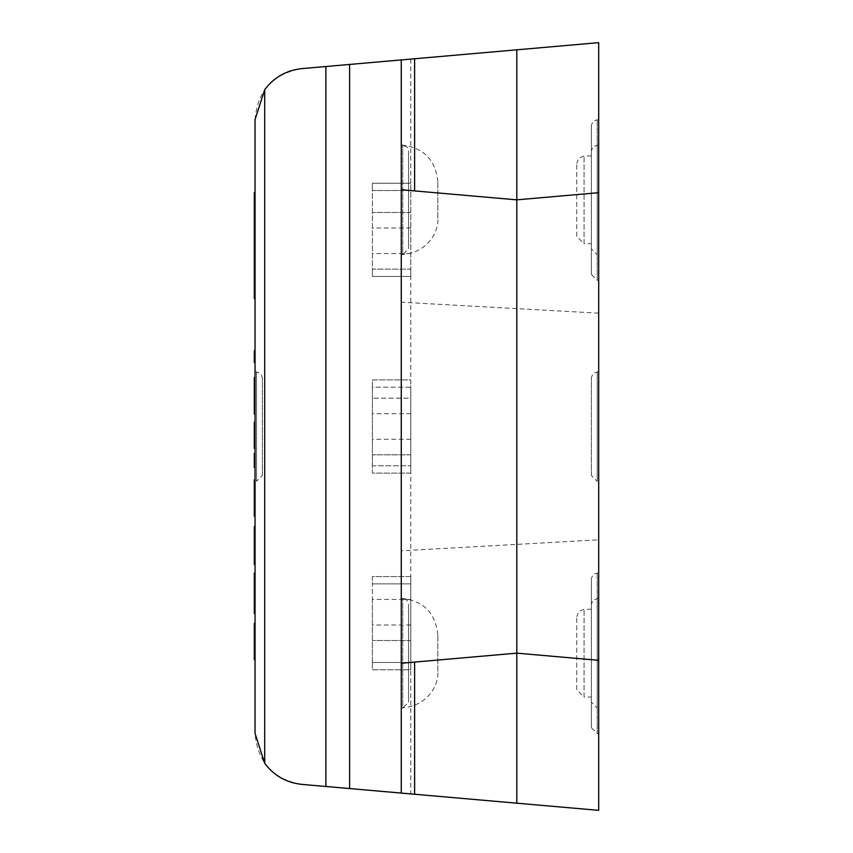 <?xml version="1.0" encoding="UTF-8"?>
<svg xmlns="http://www.w3.org/2000/svg" width="853" height="853" viewBox="0 0 853 853"><rect width="100%" height="100%" fill="white"/><g stroke="black" fill="none" stroke-linecap="round" stroke-linejoin="round"><path stroke-width="0.64" stroke-dasharray="4.26 3.2" d="M437.834 218.123L437.834 181.572L437.834 218.123C438.954 231.312 427.918 253.096 401.273 254.684L401.273 145.01L401.273 254.684L401.273 145.01L401.273 254.684L402.733 254.684L402.733 145.01L402.733 254.684L408.587 248.831L408.587 150.864L408.587 248.831M437.834 181.572C435.51 159.522 423.323 147.334 401.273 145.01L406.838 146.695L408.587 150.864M437.834 671.428L437.834 634.877L437.834 671.428C438.954 684.628 427.918 706.401 401.273 707.99L401.273 598.316L401.273 707.99L401.273 598.316L401.273 707.99L402.733 707.99L402.733 598.316L402.733 707.99L408.587 702.136L408.587 604.169L408.587 702.136M437.834 634.877C435.51 612.827 423.323 600.64 401.273 598.316L406.838 600L408.587 604.169M598.689 660.318L516.801 653.153L401.273 663.261M516.801 199.847L598.689 192.682M401.273 189.739L414.622 190.912M576.745 236.398L576.745 163.286L576.745 236.398L584.06 243.713L584.06 155.982L584.06 243.713L591.374 243.713L591.374 155.982L591.374 243.713M576.745 689.714L576.745 616.602L576.745 689.714L584.06 697.018L584.06 609.287L584.06 697.018L591.374 697.018L591.374 609.287L591.374 697.018M591.374 248.831L591.374 150.864L591.374 248.831L597.217 254.684L597.217 145.01L597.217 254.684L598.689 254.684L598.689 145.01L598.689 254.684M591.374 702.136L591.374 604.169L591.374 702.136L597.217 707.99L597.217 598.316L597.217 707.99L598.689 707.99L598.689 598.316L598.689 707.99M591.374 274.421L591.374 125.274L591.374 274.421L597.217 280.274L597.217 119.42L597.217 280.274L598.689 280.274L598.689 119.42L598.689 280.274M591.374 727.726L591.374 578.579L591.374 727.726L597.217 733.58L597.217 572.726L597.217 733.58L598.689 733.58L598.689 572.726L598.689 733.58M591.374 475.484L591.374 377.516L591.374 475.484L597.217 481.337L597.217 371.663L597.217 481.337L598.689 481.337L598.689 371.663L598.689 481.337M262.361 475.484L262.361 377.516L262.361 475.484L256.508 481.337L256.508 371.663L256.508 481.337L255.047 481.337L255.047 371.663L255.047 481.337M598.689 539.832L598.689 313.168L598.689 539.832L401.273 550.793L401.273 302.207L401.273 550.793M255.047 119.612C257.553 90.642 273.12 73.646 301.77 68.624L598.689 42.65L598.689 810.35L301.77 784.376C273.12 779.354 257.553 762.358 255.047 733.388L255.047 119.612M401.273 793.077L401.273 59.923M410.783 59.092L410.783 793.908M255.047 217.824L255.047 258.694M254.311 212.13L254.311 220.756L254.311 212.13L255.047 212.13M254.311 298.55L254.311 192.725L255.047 192.586L255.047 205.477M254.311 199.101L255.047 199.101L255.047 192.725M254.311 213.005L255.047 213.005L255.047 199.101M254.311 243.116L255.047 243.116L255.047 213.005M254.311 283.42L255.047 283.42L255.047 243.116M255.047 281.287L255.047 283.42M254.311 259.76L254.311 223.934L254.311 291.641L254.311 259.76L255.047 259.76M254.311 274.208L255.047 274.208M254.311 291.641L255.047 291.641M254.311 285.403L255.047 285.403M254.311 233.146L255.047 233.146M254.311 455.086L255.047 455.086L255.047 465.941L255.047 455.086L254.311 455.086L254.311 465.941L254.311 455.086M254.311 465.941L255.047 465.941L254.311 465.941M255.047 229.745L255.047 268.61L255.047 229.745L254.311 229.745M254.311 240.333L255.047 240.333M254.311 268.61L255.047 268.61M255.047 448.454L254.311 448.454L254.311 428.249L255.047 428.249L255.047 422.214L255.047 448.454L255.047 428.249L254.311 428.249L254.311 422.214L255.047 422.214M254.311 428.249L255.047 428.249M254.311 439.402L255.047 439.402L255.047 447.846L255.047 439.402L254.311 439.402L255.047 439.402M254.311 447.846L255.047 447.846L254.311 447.846M254.311 439.839L255.047 439.839M254.311 444.072L255.047 444.072M255.047 238.659L255.047 223.934L255.047 238.659M255.047 453.369L255.047 467.647L255.047 453.369M254.311 467.647L254.311 453.369M254.311 634.131L255.047 634.131L255.047 623.276L255.047 659.785L255.047 634.131M255.047 659.764L254.311 659.764L254.311 623.276L255.047 623.276M254.311 634.44L255.047 634.44M254.311 638.247L255.047 638.247M254.311 647.406L255.047 647.406M254.311 648.909L255.047 648.909M254.311 540.717L254.311 553.682L254.311 540.717L255.047 540.717L255.047 553.682L255.047 540.717M254.311 545.11L255.047 545.11M254.311 550.068L255.047 550.068M254.311 553.682L255.047 553.682M255.047 564.537L254.311 564.537L254.311 537.102L255.047 537.102L255.047 564.537L255.047 526.493L255.047 563.929L255.047 537.102L254.311 537.102L254.311 553.746L255.047 553.736L254.311 553.736L254.311 563.929L255.047 563.929L254.311 563.929L254.311 558.811L255.047 558.811M254.311 537.699L255.047 537.699M254.311 551.688L255.047 551.688M254.311 550.409L255.047 550.409M254.311 537.401L255.047 537.401M254.311 558.811L254.311 529.862L255.047 529.862M254.311 529.862L254.311 526.493M254.311 532.379L255.047 532.379M254.311 537.07L255.047 537.07M254.311 553.981L255.047 553.981M254.311 557.553L255.047 557.553M254.311 553.736L255.047 553.746M254.311 490.667L255.047 490.667L255.047 516.31L255.047 490.667M255.047 516.289L254.311 516.289L254.311 479.812L255.047 479.812M254.311 490.965L255.047 490.965M254.311 494.772L255.047 494.772M254.311 503.931L255.047 503.931M254.311 505.434L255.047 505.445M254.311 591.524L254.311 602.623L255.047 583.9L255.047 613.51L255.047 573.024L255.047 593.261L254.311 593.261L254.311 591.524L255.047 591.524M254.311 595.01L255.047 595.01M254.311 598.145L255.047 598.145M254.311 599.019L255.047 599.019M254.311 600.96L255.047 600.96M254.311 602.25L255.047 602.25M254.311 602.549L255.047 602.549M254.311 601.941L255.047 601.941M254.311 599.83L255.047 599.83M254.311 597.121L255.047 597.121M254.311 589.412L255.047 589.412M254.311 586.704L255.047 586.704M254.311 584.593L255.047 584.593M254.311 583.985L255.047 583.985M254.311 584.284L255.047 584.284M254.311 585.574L255.047 585.574M254.311 587.514L255.047 587.514M254.311 588.389L255.047 588.389M254.311 613.499L255.047 613.499L254.311 613.499L254.311 593.261L255.047 593.261M254.311 604.276L255.047 604.276M254.311 604.66L255.047 604.66M254.311 609.831L255.047 609.831M254.311 612.315L255.047 612.315M254.311 573.035L255.047 573.035L254.311 573.035L254.311 574.218L255.047 574.218M254.311 593.261L254.311 574.218M254.311 576.703L255.047 576.703M254.311 581.874L255.047 581.874M254.311 582.258L255.047 582.258M254.311 388.446L255.047 388.446L255.047 414.1L255.047 388.446M255.047 414.1L254.311 414.078L254.311 377.591L255.047 377.591M254.311 388.744L255.047 388.744M254.311 392.551L255.047 392.551M254.311 401.71L255.047 401.71M254.311 403.224L255.047 403.224M255.047 362.514L254.311 362.514L254.311 350.754L255.047 350.754L255.047 362.514L255.047 350.754M410.783 599.414L410.783 669.786L372.398 669.786L372.398 662.472L410.783 662.472L410.783 669.786L372.398 669.786L372.398 576.564L410.783 576.564L410.783 583.879L372.398 583.879L372.398 576.564L410.783 576.564L410.783 583.879L372.398 583.879L410.783 583.879L410.783 599.414L372.398 599.414L372.398 583.879L410.783 583.879L410.783 662.472L372.398 662.472L372.398 599.414M410.783 625.004L372.398 625.004M410.783 640.539L372.398 640.539L410.783 640.539M410.783 662.472L372.398 662.472L410.783 662.472M410.783 269.121L410.783 276.436L372.398 276.436L372.398 269.121L410.783 269.121L410.783 183.214L410.783 269.121L372.398 269.121L372.398 183.214L410.783 183.214L372.398 183.214L372.398 190.528L410.783 190.528L372.398 190.528L372.398 276.436L410.783 276.436L410.783 269.121L372.398 269.121L410.783 269.121M410.783 190.528L372.398 190.528L410.783 190.528M410.783 212.461L372.398 212.461L410.783 212.461M410.783 227.996L372.398 227.996M410.783 253.586L372.398 253.586M410.783 413.705L410.783 473.106L372.398 473.106L372.398 465.802L410.783 465.802L410.783 473.106L372.398 473.106L372.398 379.894L410.783 379.894L410.783 387.198L372.398 387.198L372.398 379.894L410.783 379.894L410.783 398.17L372.398 398.17L410.783 398.17L410.783 413.705L372.398 413.705M372.398 465.802L372.398 387.198L410.783 387.198L410.783 465.802L372.398 465.802M410.783 439.295L372.398 439.295M410.783 454.83L372.398 454.83L410.783 454.83M254.311 228.593L255.047 228.593M254.311 265.678L255.047 265.678M254.311 248.095L255.047 248.095M254.311 219.466L255.047 219.466M254.311 209.945L255.047 209.945M254.311 207.599L255.047 207.599M254.311 552.36L255.047 552.36M254.311 542.828L255.047 542.828M254.311 539.043L255.047 539.043M254.311 543.734L255.047 543.734M591.374 155.982L584.06 155.982L578.931 158.082L576.745 163.286M591.374 609.287L584.06 609.287L578.931 611.388L576.745 616.602M598.689 145.01L593.123 146.695L591.374 150.864M598.689 598.316L593.123 600L591.374 604.169M598.689 119.42L593.123 121.105L591.374 125.274M598.689 572.726L593.123 574.41L591.374 578.579M598.689 371.663L593.123 373.347L591.374 377.516M255.047 371.663L260.613 373.347L262.361 377.516M598.689 313.168L401.273 302.207M254.311 207.546L255.047 207.546M254.311 537.027L255.047 537.027M254.311 602.623L255.047 602.623M254.311 583.9L255.047 583.9"/><path stroke-width="1.28" d="M598.689 660.318L598.689 192.682L516.801 199.847L414.622 190.912L516.801 199.847L516.801 653.153L598.689 660.318L598.689 810.35L414.622 794.25L414.622 662.088L516.801 653.153L516.801 803.185M401.273 793.077L401.273 59.923L301.77 68.624C286.363 70.298 274.005 77.324 264.697 89.704L255.047 119.612L255.047 733.388L264.697 763.296C274.005 775.676 286.363 782.702 301.77 784.376L414.622 794.25M401.273 663.261L414.622 662.088M598.689 192.682L598.689 42.65L414.622 58.75L414.622 190.912L401.273 189.739M414.622 58.75L401.273 59.923M516.801 49.815L516.801 199.847M255.047 192.586L254.311 192.586L254.311 220.756L255.047 220.756M254.311 217.824L255.047 217.824L255.047 205.477L254.311 205.477M254.311 220.756L254.311 298.55L255.047 298.55M254.311 281.287L255.047 281.287L255.047 258.694L254.311 258.694M254.311 258.022L255.047 258.022M255.047 422.214L254.311 422.214L254.311 448.454L255.047 448.454M254.311 441.566L255.047 441.566M254.311 434.71L255.047 434.71M254.311 431.565L255.047 431.565M254.311 428.249L255.047 428.249M255.047 467.647L254.311 467.647L254.311 453.369L255.047 453.369M255.047 623.276L254.311 623.276L254.311 634.131L255.047 634.131M254.311 634.131L254.311 659.785L255.047 659.764M254.311 658.26L255.047 658.26M254.311 644.09L255.047 644.09M255.047 526.493L254.311 526.493L254.311 564.537L255.047 564.537M254.311 558.811L255.047 558.811M254.311 541.015L255.047 541.015M254.311 531.259L255.047 531.259M254.311 527.143L255.047 527.143M254.311 526.546L255.047 526.546M255.047 479.812L254.311 479.812L254.311 490.667L255.047 490.667M254.311 490.667L254.311 516.31L255.047 516.289M254.311 514.785L255.047 514.785M254.311 500.615L255.047 500.615M254.311 573.035L254.311 613.51L255.047 613.51M254.311 611.91L255.047 611.91M254.311 605.267L255.047 605.267M254.311 601.45L255.047 601.45M254.311 593.261L255.047 593.261M254.311 585.083L255.047 585.083M254.311 581.266L255.047 581.266M254.311 574.623L255.047 574.623M255.047 377.591L254.311 377.591L254.311 388.446L255.047 388.446M254.311 414.078L255.047 414.078L254.311 414.1L254.311 412.564L255.047 412.564M254.311 388.446L254.311 412.564M254.311 398.394L255.047 398.394M255.047 362.514L254.311 362.514L254.311 350.754L255.047 350.754M349.602 788.556L349.602 64.444M325.878 786.487L325.878 66.513M264.697 763.296L264.697 89.704M254.311 195.763L255.047 195.763M254.311 652.044L255.047 652.044M254.311 563.033L255.047 563.033M254.311 551.571L255.047 551.571M254.311 508.569L255.047 508.569M254.311 613.104L255.047 613.104M254.311 609.266L255.047 609.266M254.311 577.268L255.047 577.268M254.311 573.419L255.047 573.419M254.311 406.359L255.047 406.359M254.311 253.384L255.047 253.384M254.311 223.934L255.047 223.934M254.311 659.785L255.047 659.785M254.311 516.31L255.047 516.31M254.311 573.024L255.047 573.024"/></g></svg>
